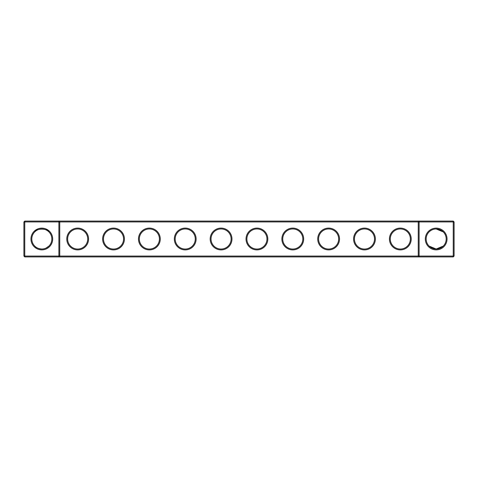 <?xml version="1.0" encoding="UTF-8"?>
<svg xmlns="http://www.w3.org/2000/svg" width="478" height="478" viewBox="0 0 478 478"><rect width="100%" height="100%" fill="white"/><g stroke="black" fill="none" stroke-linecap="round" stroke-linejoin="round"><path stroke-width="0.72" d="M34.745 231.92C37.015 228.209 46.671 228.239 48.905 231.92M58.89 221.075L24.76 221.075L24.76 256.065L58.89 256.065L58.89 221.935L23.9 221.935L23.9 256.065L24.76 256.065L24.76 256.925L58.89 256.925L58.89 256.065L418.25 256.065L418.25 221.935L59.75 221.935L59.75 256.065L58.89 256.925L419.11 256.925L418.25 256.065L419.11 256.065L419.11 221.935L418.25 221.935L419.11 221.075L419.11 221.935L453.24 221.935L453.24 256.065L419.11 256.065L419.11 256.925L453.24 256.925L454.1 256.065L454.1 221.935L453.24 221.935L453.24 221.075L58.89 221.075L58.89 221.935L59.75 221.935L58.89 221.075M41.825 249.008A10.008 10.008 0 0 1 33.155 233.993A10.008 10.008 0 0 1 50.495 233.993A10.008 10.008 0 0 1 41.825 249.008C38.515 248.727 36.155 247.747 34.745 246.08M48.905 246.08L46.079 248.058M453.24 221.075L454.1 221.935M24.76 221.075L23.9 221.935M41.825 249.869A10.869 10.869 0 0 1 32.414 233.563A10.869 10.869 0 0 1 51.236 233.563A10.869 10.869 0 0 1 41.825 249.869M77.675 249.898A10.898 10.898 0 0 0 87.116 233.551A10.898 10.898 0 0 0 68.235 233.551A10.898 10.898 0 0 0 77.675 249.898M113.525 249.898A10.898 10.898 0 0 0 122.966 233.551A10.898 10.898 0 0 0 104.085 233.551A10.898 10.898 0 0 0 113.525 249.898M149.375 249.898A10.898 10.898 0 0 0 158.816 233.551A10.898 10.898 0 0 0 139.935 233.551A10.898 10.898 0 0 0 149.375 249.898M185.225 249.898A10.898 10.898 0 0 0 194.666 233.551A10.898 10.898 0 0 0 175.785 233.551A10.898 10.898 0 0 0 185.225 249.898M221.075 249.898A10.898 10.898 0 0 0 230.516 233.551A10.898 10.898 0 0 0 211.635 233.551A10.898 10.898 0 0 0 221.075 249.898M256.925 249.898A10.898 10.898 0 0 0 266.365 233.551A10.898 10.898 0 0 0 247.484 233.551A10.898 10.898 0 0 0 256.925 249.898M292.775 249.898A10.898 10.898 0 0 0 302.216 233.551A10.898 10.898 0 0 0 283.334 233.551A10.898 10.898 0 0 0 292.775 249.898M328.625 249.898A10.898 10.898 0 0 0 338.065 233.551A10.898 10.898 0 0 0 319.185 233.551A10.898 10.898 0 0 0 328.625 249.898M364.475 249.898A10.898 10.898 0 0 0 373.916 233.551A10.898 10.898 0 0 0 355.035 233.551A10.898 10.898 0 0 0 364.475 249.898M400.325 249.898A10.898 10.898 0 0 0 409.765 233.551A10.898 10.898 0 0 0 390.885 233.551A10.898 10.898 0 0 0 400.325 249.898M436.175 249.869A10.869 10.869 0 0 0 445.586 233.563A10.869 10.869 0 0 0 426.764 233.563A10.869 10.869 0 0 0 436.175 249.869M442.873 231.561L439.557 229.577L436.175 228.992L442.042 230.892L436.175 228.992L443.255 231.92L439.557 229.577L437.723 229.111L439.897 229.709M438.894 229.368L436.808 229.01L438.894 229.368M432.285 229.781L431.293 230.265M430.553 230.719L429.471 231.567L430.553 230.719M442.497 231.238L440.943 230.199L442.497 231.238M440.931 230.193L440.148 229.81L440.931 230.193M442.042 230.892L439.557 229.577L436.175 228.992L439.569 229.583M432.255 229.793L431.299 230.259M77.675 249.038A10.038 10.038 0 0 0 86.369 233.981A10.038 10.038 0 0 0 68.981 233.981A10.038 10.038 0 0 0 77.675 249.038M113.525 249.038A10.038 10.038 0 0 0 122.219 233.981A10.038 10.038 0 0 0 104.831 233.981A10.038 10.038 0 0 0 113.525 249.038M149.375 249.038A10.038 10.038 0 0 0 158.069 233.981A10.038 10.038 0 0 0 140.681 233.981A10.038 10.038 0 0 0 149.375 249.038M185.225 249.038A10.038 10.038 0 0 0 193.919 233.981A10.038 10.038 0 0 0 176.531 233.981A10.038 10.038 0 0 0 185.225 249.038M221.075 249.038A10.038 10.038 0 0 0 229.769 233.981A10.038 10.038 0 0 0 212.381 233.981A10.038 10.038 0 0 0 221.075 249.038M256.925 249.038A10.038 10.038 0 0 0 265.619 233.981A10.038 10.038 0 0 0 248.231 233.981A10.038 10.038 0 0 0 256.925 249.038M292.775 249.038A10.038 10.038 0 0 0 301.469 233.981A10.038 10.038 0 0 0 284.081 233.981A10.038 10.038 0 0 0 292.775 249.038M328.625 249.038A10.038 10.038 0 0 0 337.319 233.981A10.038 10.038 0 0 0 319.931 233.981A10.038 10.038 0 0 0 328.625 249.038M364.475 249.038A10.038 10.038 0 0 0 373.169 233.981A10.038 10.038 0 0 0 355.781 233.981A10.038 10.038 0 0 0 364.475 249.038M400.325 249.038A10.038 10.038 0 0 0 409.019 233.981A10.038 10.038 0 0 0 391.631 233.981A10.038 10.038 0 0 0 400.325 249.038M453.24 256.925L453.24 256.065L454.1 256.065M435.601 248.99L436.175 249.008A10.008 10.008 0 0 0 444.845 233.993A10.008 10.008 0 0 0 427.505 233.993A10.008 10.008 0 0 0 436.175 249.008L443.255 246.08M23.9 256.065L24.76 256.925M429.836 246.744L431.252 247.718M433.301 248.59L434.627 248.889M431.921 248.058L429.095 246.08L436.175 249.008M48.164 246.744L46.742 247.718M44.699 248.59L43.373 248.889"/></g></svg>
